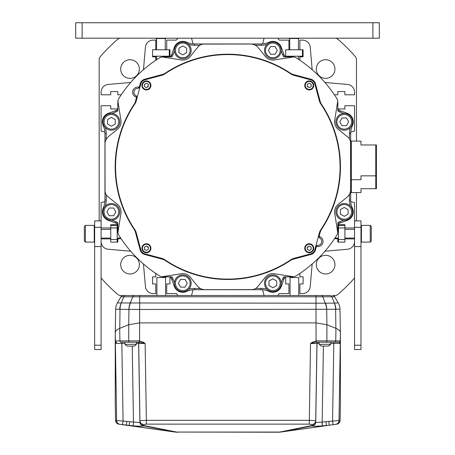 <?xml version="1.0" encoding="UTF-8"?>
<svg xmlns="http://www.w3.org/2000/svg" width="455" height="455" viewBox="0 0 455 455"><rect width="100%" height="100%" fill="white"/><g stroke="black" fill="none" stroke-linecap="round" stroke-linejoin="round"><path stroke-width="0.68" d="M325.615 78.374A9.327 9.327 0 0 0 334.943 69.046A9.327 9.327 0 0 0 325.615 59.719A9.327 9.327 0 0 0 316.288 69.046A9.327 9.327 0 0 0 325.615 78.374M354.547 277.954A168.538 168.538 0 0 1 338.901 293.594A12.865 12.865 0 0 1 336.029 295.494L332.474 295.494A2.571 2.571 0 0 1 334.704 296.785L338.258 302.945L334.374 303.081A12.865 9.145 89.3 0 1 335.636 309.286L335.87 328.345L326.906 324.722L326.713 309.406A12.865 9.134 -94.9 0 0 325.223 303.195L117.384 302.945A12.865 12.865 -150 0 0 115.809 307.404M101.095 277.954A168.538 168.538 0 0 0 116.742 293.594A12.865 12.865 0 0 0 119.614 295.494L330.273 295.494A2.571 1.82 90 0 1 331.849 296.785L334.704 296.785M139.657 295.494L128.117 295.494L139.657 295.494L139.657 296.785L331.849 296.785L334.419 303.075A12.865 9.396 -95.1 0 1 335.938 309.286L139.657 309.457L139.657 296.785L132.763 296.785L130.147 303.195A12.865 9.145 -89.3 0 0 128.884 309.4L120.006 309.286A12.865 9.145 -89.3 0 1 121.269 303.081M99.167 220.88L99.167 58.632A12.865 12.865 0 0 1 101.073 55.76A168.538 168.538 0 0 1 116.742 40.091A12.865 12.865 0 0 1 119.614 38.186M356.475 141.113L356.475 58.632A12.865 12.865 0 0 0 354.57 55.76A168.538 168.538 0 0 0 338.901 40.091A12.865 12.865 0 0 0 336.029 38.186M356.475 192.573L356.475 220.88M316.288 264.639A9.327 9.327 0 0 0 325.615 273.967A9.327 9.327 0 0 0 334.943 264.639A9.327 9.327 0 0 0 325.615 255.312A9.327 9.327 0 0 0 316.288 264.639M130.028 255.312A9.327 9.327 0 0 0 120.7 264.639A9.327 9.327 0 0 0 130.028 273.967A9.327 9.327 0 0 0 139.355 264.639A9.327 9.327 0 0 0 130.028 255.312M139.355 69.046A9.327 9.327 0 0 0 130.028 59.719A9.327 9.327 0 0 0 120.7 69.046A9.327 9.327 0 0 0 130.028 78.374A9.327 9.327 0 0 0 139.355 69.046M334.607 95.084L334.607 94.794L337.82 94.794L337.82 91.58L344.896 91.58L344.896 94.794L354.547 94.794L354.547 92.138A7.718 7.718 0 0 0 347.501 84.448L326.121 82.582A15.436 15.436 0 0 1 324.91 82.423M350.748 132.092L354.547 131.074L354.547 105.731L344.896 105.731L344.896 108.95L338.008 108.95M338.463 111.327A3.862 3.862 0 0 1 337.82 110.861L337.82 102.312A7.718 7.718 0 0 0 336.632 98.195A128.651 128.651 0 0 0 296.472 58.035A7.718 7.718 0 0 0 294.135 57.051A2.571 2.571 0 0 0 293.145 57.011L274.337 59.946A9.652 9.652 0 0 1 265.339 56.465L258.366 47.815A10.294 10.294 0 0 0 250.352 43.976L194.586 43.976A19.298 19.298 0 0 1 186.544 42.224A9.003 9.003 0 0 0 174.328 47.331L171.814 54.242A7.718 7.718 0 0 1 171.245 55.459L172.303 56.198A3.862 3.862 0 0 1 171.836 56.841L163.294 56.841A7.718 7.718 0 0 0 159.176 58.035A128.651 128.651 0 0 0 119.011 98.195A7.718 7.718 0 0 0 118.033 100.532A2.571 2.571 0 0 0 117.993 101.522L120.922 120.325A9.652 9.652 0 0 1 117.441 129.328L108.79 136.301A10.294 10.294 0 0 0 104.957 144.315L104.957 200.081A19.298 19.298 0 0 1 103.205 208.117A9.003 9.003 0 0 0 108.307 220.334L115.223 222.848A7.718 7.718 0 0 1 116.44 223.416L117.18 222.358A3.862 3.862 0 0 1 117.822 222.825L117.822 231.373A7.718 7.718 0 0 0 119.011 235.491A128.651 128.651 0 0 0 159.176 275.65A7.718 7.718 0 0 0 161.508 276.634A2.571 2.571 0 0 0 162.503 276.674L181.306 273.739A9.652 9.652 0 0 1 190.304 277.22L197.277 285.871A10.294 10.294 0 0 0 205.29 289.71L261.062 289.71A19.298 19.298 0 0 1 269.098 291.462A9.003 9.003 0 0 0 281.315 286.354L283.829 279.444A7.718 7.718 0 0 1 284.398 278.221L283.34 277.487A3.862 3.862 0 0 1 283.806 276.839L292.349 276.839A7.718 7.718 0 0 0 296.472 275.65A128.651 128.651 0 0 0 336.632 235.491A7.718 7.718 0 0 0 337.61 233.153A2.571 2.571 0 0 0 337.65 232.164L334.721 213.355A9.652 9.652 0 0 1 338.201 204.358L346.852 197.385A10.294 10.294 0 0 0 350.686 189.371L350.686 133.605A19.298 19.298 0 0 1 352.443 125.563A9.003 9.003 0 0 0 347.336 113.352L340.42 110.838A7.718 7.718 0 0 1 339.202 110.269L338.463 111.327L339.202 110.269M350.748 201.593L354.547 202.612L354.547 349.531L360.98 349.531L360.98 345.191L354.547 345.191M338.008 224.736L344.896 224.736L344.896 227.955L354.547 227.955M324.91 251.262A15.436 15.436 0 0 1 326.121 251.103L347.501 249.238A7.718 7.718 0 0 0 354.547 241.542L354.547 238.886L344.896 238.886L344.896 242.106L337.82 242.106L337.82 238.886L334.607 238.602M312.238 263.928A15.436 15.436 0 0 0 312.084 265.14L310.213 286.519A7.718 7.718 0 0 1 302.524 293.566L299.868 293.566L299.868 283.92L303.087 283.92L303.087 276.839L299.868 276.839L299.868 273.626L299.578 273.626M277.675 295.494L279.296 293.566L288.931 293.566L288.931 283.92L285.717 283.92L285.717 277.027M264.11 295.494L262.575 289.767M193.068 289.767L191.532 295.494M177.968 295.494L176.347 293.566L166.712 293.566L166.712 283.92L169.925 283.92L169.925 277.027M143.405 263.928A15.436 15.436 0 0 1 143.558 265.14L145.429 286.519A7.718 7.718 0 0 0 153.119 293.566L155.775 293.566L155.775 283.92L152.561 283.92L152.561 276.839L155.775 276.839L155.775 273.626L156.065 273.626M130.739 251.262A15.436 15.436 0 0 0 129.527 251.103L108.142 249.238A7.718 7.718 0 0 1 101.095 241.542L101.095 238.886L110.747 238.886L110.747 242.106L110.747 239.535L117.18 239.535L117.18 242.106L110.747 242.106L117.822 242.106L117.822 238.886L121.041 238.602M104.9 201.593L101.095 202.612L101.095 227.955L110.747 227.955L110.747 224.736L117.635 224.736M104.9 132.092L101.095 131.074L101.095 105.731L110.747 105.731L110.747 108.95L117.635 108.95M130.739 82.423A15.436 15.436 0 0 1 129.527 82.582L108.142 84.448A7.718 7.718 0 0 0 101.095 92.138L101.095 94.794L110.747 94.794L110.747 91.58L117.822 91.58L117.822 94.794L121.041 94.794L121.041 95.084M143.405 69.757A15.436 15.436 0 0 0 143.558 68.546L145.429 47.166A7.718 7.718 0 0 1 153.119 40.12L155.775 40.12L155.775 49.766L169.925 49.766L169.925 56.653M156.065 60.06L155.775 60.06L155.775 56.841L152.561 56.841L152.561 49.766L155.775 49.766M262.575 43.919L264.11 38.186L177.968 38.186L176.347 40.12L166.712 40.12L166.712 49.766M191.532 38.186L193.068 43.919M264.11 38.186L277.675 38.186L279.296 40.12L288.931 40.12L288.931 49.766L303.087 49.766L303.087 56.841L299.868 56.841L299.868 60.06L299.578 60.06M285.717 56.653L285.717 49.766L288.931 49.766M312.238 69.757A15.436 15.436 0 0 1 312.084 68.546L310.213 47.166A7.718 7.718 0 0 0 302.524 40.12L299.868 40.12L299.868 49.766M316.691 88.361A118.562 118.562 0 0 0 315.736 87.297M307.364 78.925A118.562 118.562 0 0 0 306.3 77.976M138.957 245.325A118.562 118.562 0 0 0 139.907 246.388M148.279 254.76A118.562 118.562 0 0 0 149.342 255.71M117.925 232.613L120.922 213.355A9.652 9.652 0 0 0 117.441 204.358L108.074 196.805A8.361 8.361 0 0 1 104.957 190.298L104.957 200.081A19.298 19.298 0 0 1 103.205 208.117A9.003 9.003 0 0 0 108.307 220.334L108.529 219.731M105.008 143.274L105.065 191.623M162.054 56.943L181.306 59.946A9.652 9.652 0 0 0 190.304 56.465L197.857 47.092A8.361 8.361 0 0 1 204.369 43.976L194.586 43.976A19.298 19.298 0 0 1 186.544 42.224A9.003 9.003 0 0 0 174.328 47.331L174.936 47.553M251.393 44.033L203.044 44.084M337.718 101.073L334.721 120.325A9.652 9.652 0 0 0 338.201 129.328L347.569 136.875A8.361 8.361 0 0 1 350.686 143.388L350.686 133.605A19.298 19.298 0 0 1 352.443 125.563A9.003 9.003 0 0 0 347.336 113.352L347.114 113.955M350.634 190.412L350.583 142.062M293.589 276.742L274.337 273.739A9.652 9.652 0 0 0 265.339 277.22L257.786 286.593A8.361 8.361 0 0 1 251.274 289.71L261.062 289.71A19.298 19.298 0 0 1 269.098 291.462A9.003 9.003 0 0 0 281.315 286.354L280.707 286.132M204.249 289.653L252.599 289.602M162.293 74.506L144.736 79.21L162.293 74.506A10.294 10.294 0 0 0 165.336 73.13A112.635 112.635 0 0 1 290.307 73.13A10.294 10.294 0 0 0 293.356 74.506L310.907 79.21L293.356 74.506M144.736 79.21A6.433 6.433 0 0 0 140.185 83.76L139.207 87.411A1.285 1.285 0 0 1 139.025 87.815M136.648 96.67A1.285 1.285 0 0 1 136.608 97.108L135.482 101.311A10.294 10.294 0 0 1 134.106 104.354A112.635 112.635 0 0 0 134.106 229.326A10.294 10.294 0 0 1 135.482 232.374L140.185 249.926A6.433 6.433 0 0 0 144.736 254.476L162.293 259.179A10.294 10.294 0 0 1 165.336 260.556A112.635 112.635 0 0 0 290.307 260.556A10.294 10.294 0 0 1 293.356 259.179L310.907 254.476A6.433 6.433 0 0 0 315.457 249.926L316.435 246.269A1.285 1.285 0 0 1 316.623 245.871M318.995 237.015A1.285 1.285 0 0 1 319.035 236.577L320.161 232.374A10.294 10.294 0 0 1 321.537 229.326A112.635 112.635 0 0 0 321.537 104.354A10.294 10.294 0 0 1 320.161 101.311L315.457 83.76A6.433 6.433 0 0 0 310.907 79.21M106.06 139.679L106.243 133.605L104.957 133.605A19.298 19.298 0 0 0 103.205 125.563A19.298 19.298 0 0 1 104.957 133.605L104.957 200.081L106.243 200.081A20.583 20.583 0 0 1 105.344 206.092M117.18 111.327L116.44 110.269L117.18 111.327A3.862 3.862 0 0 0 117.822 110.861L117.822 102.312A7.718 7.718 0 0 1 118.033 100.532M117.18 222.358L116.44 223.416A7.718 7.718 0 0 0 115.223 222.848L115.661 221.642A9.003 9.003 0 0 1 117.083 222.302M108.529 113.955L108.307 113.352A9.003 9.003 0 0 0 103.205 125.563A9.003 9.003 0 0 1 108.307 113.352L115.223 110.838A7.718 7.718 0 0 0 116.44 110.269M105.15 142.313L105.361 141.448M105.623 140.663L105.924 139.958M254.982 45.079L261.062 45.267L261.062 43.976A19.298 19.298 0 0 0 269.098 42.224A19.298 19.298 0 0 1 261.062 43.976L194.586 43.976L194.586 45.267A20.583 20.583 0 0 1 188.575 44.368M283.34 56.198L284.398 55.459L283.34 56.198A3.862 3.862 0 0 0 283.806 56.841L292.349 56.841A7.718 7.718 0 0 1 294.135 57.051M172.303 56.198L171.245 55.459A7.718 7.718 0 0 0 171.814 54.242L173.025 54.68A9.003 9.003 0 0 1 172.36 56.107M280.707 47.553L281.315 47.331A9.003 9.003 0 0 0 269.098 42.224A9.003 9.003 0 0 1 281.315 47.331L283.829 54.242A7.718 7.718 0 0 0 284.398 55.459A7.718 7.718 0 0 1 283.829 54.242L282.618 54.68A9.003 9.003 0 0 0 283.283 56.107M252.349 44.175L253.213 44.385M253.998 44.647L254.703 44.943M349.588 194.001L349.4 200.081L350.686 200.081A19.298 19.298 0 0 0 352.443 208.117A19.298 19.298 0 0 1 350.686 200.081L350.686 133.605L349.4 133.605A20.583 20.583 0 0 1 350.299 127.593M338.463 222.358L339.202 223.416L338.463 222.358A3.862 3.862 0 0 0 337.82 222.825L337.82 231.373A7.718 7.718 0 0 1 337.61 233.153M347.114 219.731L347.336 220.334A9.003 9.003 0 0 0 352.443 208.117A9.003 9.003 0 0 1 347.336 220.334L340.42 222.848A7.718 7.718 0 0 0 339.202 223.416A7.718 7.718 0 0 1 340.42 222.848L339.982 221.642A9.003 9.003 0 0 0 338.56 222.302M350.492 191.367L350.282 192.237M350.02 193.017L349.719 193.722M200.666 288.606L194.586 288.419L194.586 289.71A19.298 19.298 0 0 0 186.544 291.462A19.298 19.298 0 0 1 194.586 289.71L261.062 289.71L261.062 288.419A20.583 20.583 0 0 1 267.068 289.317M172.303 277.487L171.245 278.221L172.303 277.487A3.862 3.862 0 0 0 171.836 276.839L163.294 276.839A7.718 7.718 0 0 1 161.508 276.634M283.34 277.487L284.398 278.221A7.718 7.718 0 0 0 283.829 279.444L282.618 279.006A9.003 9.003 0 0 1 283.283 277.578M174.936 286.132L174.328 286.354A9.003 9.003 0 0 0 186.544 291.462A9.003 9.003 0 0 1 174.328 286.354L171.814 279.444A7.718 7.718 0 0 0 171.245 278.221A7.718 7.718 0 0 1 171.814 279.444L173.025 279.006A9.003 9.003 0 0 0 172.36 277.578M203.294 289.511L202.429 289.3M201.645 289.039L200.939 288.743M139.241 87.292A5.147 5.147 0 0 0 132.792 90.892A5.147 5.147 0 0 0 136.58 97.234L135.482 101.311M136.608 97.108L135.965 95.641A1.285 1.285 0 0 1 136.403 96.016M138.485 88.259A1.285 1.285 0 0 1 137.916 88.367A3.862 3.862 0 0 0 135.965 95.641A3.862 3.862 0 0 1 137.916 88.367L139.207 87.411M164.147 74.006A112.573 112.573 0 0 0 162.708 75.012M135.994 101.727A112.573 112.573 0 0 0 134.987 103.171M144.474 86.308A2.121 2.121 0 0 0 144.673 86.649M146.203 87.536A2.121 2.121 0 0 0 146.601 87.536M148.131 86.649A2.121 2.121 0 0 0 148.33 86.308M148.33 84.539A2.121 2.121 0 0 0 148.131 84.192M146.601 83.31A2.121 2.121 0 0 0 146.203 83.31M144.673 84.192A2.121 2.121 0 0 0 144.474 84.539M320.161 101.311L315.457 83.76M317.158 245.427A1.285 1.285 0 0 1 317.726 245.319A3.862 3.862 0 0 0 319.677 238.045A1.285 1.285 0 0 1 319.239 237.669M293.356 259.179L310.907 254.476M291.496 259.68A112.573 112.573 0 0 0 292.935 258.673M319.649 231.959A112.573 112.573 0 0 0 320.656 230.514L320.161 232.374M316.401 246.394A5.147 5.147 0 0 0 322.851 242.794A5.147 5.147 0 0 0 319.063 236.452L320.656 230.514M311.169 247.378A2.121 2.121 0 0 0 310.97 247.031M309.44 246.149A2.121 2.121 0 0 0 309.042 246.149M307.512 247.031A2.121 2.121 0 0 0 307.313 247.378M307.313 249.147A2.121 2.121 0 0 0 307.512 249.494M309.042 250.375A2.121 2.121 0 0 0 309.44 250.375M310.97 249.494A2.121 2.121 0 0 0 311.169 249.147M144.736 254.476L162.293 259.179M135.482 232.374L140.185 249.926M144.474 84.624A117.077 117.077 0 0 1 145.219 83.879M302.996 77.088A117.077 117.077 0 0 1 304.139 78.061M310.424 83.879A117.077 117.077 0 0 1 311.169 84.624M316.6 90.522A117.077 117.077 0 0 1 317.573 91.671M311.169 249.056A117.077 117.077 0 0 1 310.424 249.806M152.647 256.597A117.077 117.077 0 0 1 151.504 255.625M145.219 249.806A117.077 117.077 0 0 1 144.474 249.056M139.042 243.163A117.077 117.077 0 0 1 138.07 242.014M316.435 246.269L317.726 245.319A3.862 3.862 0 0 0 319.677 238.045L319.035 236.577M105.344 192.806L105.748 193.847M116.537 110.212A2.571 2.571 0 0 0 117.822 107.983A2.571 2.571 0 0 1 116.537 110.212M116.537 223.473A2.571 2.571 0 0 1 117.822 225.703A2.571 2.571 0 0 0 116.537 223.473M201.855 44.362L200.814 44.772M284.455 55.556A2.571 2.571 0 0 0 286.678 56.841A2.571 2.571 0 0 1 284.455 55.556M171.188 55.556A2.571 2.571 0 0 1 168.964 56.841A2.571 2.571 0 0 0 171.188 55.556M350.299 140.879L349.895 139.839M339.106 223.473A2.571 2.571 0 0 0 337.82 225.703A2.571 2.571 0 0 1 339.106 223.473M339.106 110.212A2.571 2.571 0 0 1 337.82 107.983A2.571 2.571 0 0 0 339.106 110.212M253.788 289.323L254.828 288.914M171.188 278.13A2.571 2.571 0 0 0 168.964 276.839A2.571 2.571 0 0 1 171.188 278.13M284.455 278.13A2.571 2.571 0 0 1 286.678 276.839A2.571 2.571 0 0 0 284.455 278.13M288.732 261.591L288.504 261.278M167.139 261.278L166.911 261.591M119.255 138.314L118.891 138.195M135.635 232.943A113.431 113.431 0 0 0 136.688 234.388M146.874 246.303A113.431 113.431 0 0 0 148.33 247.765M221.409 54.776L221.409 54.39M122.856 125.995L123.22 126.115M148.33 85.921A113.431 113.431 0 0 0 146.874 87.377M233.045 54.714L233.182 54.333M234.234 54.39L234.234 54.776M332.423 126.115L332.787 125.995M320.007 100.743A113.431 113.431 0 0 0 318.955 99.298M308.774 87.377A113.431 113.431 0 0 0 307.313 85.921M295.369 75.712A113.431 113.431 0 0 0 293.924 74.66M222.461 54.333L222.603 54.714M122.793 127.229L122.475 126.979M119.165 137.171L119.568 137.16M166.024 261.016L166.138 260.624M289.505 260.624L289.619 261.016M336.751 138.195L336.387 138.314M307.313 247.765A113.431 113.431 0 0 0 308.774 246.303M336.074 137.16L336.478 137.171M333.168 126.979L332.85 127.229M280.183 283.277A7.331 7.331 0 0 1 272.852 290.608A7.331 7.331 0 0 1 265.515 283.277A7.331 7.331 0 0 1 272.852 275.94A7.331 7.331 0 0 1 280.183 283.277M276.708 285.501L276.708 281.048L272.852 278.818L268.99 281.048L268.99 285.501L272.852 287.731L276.708 285.501M281.213 283.277A8.361 8.361 0 0 1 272.852 291.638A8.361 8.361 0 0 1 264.486 283.277A8.361 8.361 0 0 1 272.852 274.911A8.361 8.361 0 0 1 281.213 283.277M351.584 211.871A7.331 7.331 0 0 1 344.253 219.202A7.331 7.331 0 0 1 336.922 211.871A7.331 7.331 0 0 1 344.253 204.54A7.331 7.331 0 0 1 351.584 211.871M348.115 214.1L348.115 209.641L344.253 207.417L340.391 209.641L340.391 214.1L344.253 216.33L348.115 214.1M352.614 211.871A8.361 8.361 0 0 1 344.253 220.231A8.361 8.361 0 0 1 335.892 211.871A8.361 8.361 0 0 1 344.253 203.51A8.361 8.361 0 0 1 352.614 211.871M344.253 114.478A7.331 7.331 0 0 1 351.584 121.815A7.331 7.331 0 0 1 344.253 129.146A7.331 7.331 0 0 1 336.922 121.815A7.331 7.331 0 0 1 344.253 114.478M346.483 117.953L342.024 117.953L339.8 121.815L342.024 125.671L346.483 125.671L348.712 121.815L346.483 117.953M344.253 113.449A8.361 8.361 0 0 1 352.614 121.815A8.361 8.361 0 0 1 344.253 130.175A8.361 8.361 0 0 1 335.892 121.815A8.361 8.361 0 0 1 344.253 113.449M272.852 43.077A7.331 7.331 0 0 1 280.183 50.408A7.331 7.331 0 0 1 272.852 57.745A7.331 7.331 0 0 1 265.515 50.408A7.331 7.331 0 0 1 272.852 43.077M275.082 46.552L270.623 46.552L268.393 50.408L270.623 54.27L275.082 54.27L277.305 50.408L275.082 46.552M272.852 42.048A8.361 8.361 0 0 1 281.213 50.408A8.361 8.361 0 0 1 272.852 58.775A8.361 8.361 0 0 1 264.486 50.408A8.361 8.361 0 0 1 272.852 42.048M175.459 50.408A7.331 7.331 0 0 1 182.791 43.077A7.331 7.331 0 0 1 190.127 50.408A7.331 7.331 0 0 1 182.791 57.745A7.331 7.331 0 0 1 175.459 50.408M178.934 48.184L178.934 52.638L182.791 54.867L186.652 52.638L186.652 48.184L182.791 45.955L178.934 48.184M174.43 50.408A8.361 8.361 0 0 1 182.791 42.048A8.361 8.361 0 0 1 191.157 50.408A8.361 8.361 0 0 1 182.791 58.775A8.361 8.361 0 0 1 174.43 50.408M104.058 121.815A7.331 7.331 0 0 1 111.39 114.478A7.331 7.331 0 0 1 118.721 121.815A7.331 7.331 0 0 1 111.39 129.146A7.331 7.331 0 0 1 104.058 121.815M107.528 119.585L107.528 124.044L111.39 126.268L115.251 124.044L115.251 119.585L111.39 117.356L107.528 119.585M103.029 121.815A8.361 8.361 0 0 1 111.39 113.449A8.361 8.361 0 0 1 119.75 121.815A8.361 8.361 0 0 1 111.39 130.175A8.361 8.361 0 0 1 103.029 121.815M111.39 219.202A7.331 7.331 0 0 1 104.058 211.871A7.331 7.331 0 0 1 111.39 204.54A7.331 7.331 0 0 1 118.721 211.871A7.331 7.331 0 0 1 111.39 219.202M109.16 215.733L113.619 215.733L115.849 211.871L113.619 208.015L109.16 208.015L106.931 211.871L109.16 215.733M111.39 220.231A8.361 8.361 0 0 1 103.029 211.871A8.361 8.361 0 0 1 111.39 203.51A8.361 8.361 0 0 1 119.75 211.871A8.361 8.361 0 0 1 111.39 220.231M182.791 290.608A7.331 7.331 0 0 1 175.459 283.277A7.331 7.331 0 0 1 182.791 275.94A7.331 7.331 0 0 1 190.127 283.277A7.331 7.331 0 0 1 182.791 290.608M180.567 287.133L185.02 287.133L187.25 283.277L185.02 279.415L180.567 279.415L178.337 283.277L180.567 287.133M182.791 291.638A8.361 8.361 0 0 1 174.43 283.277A8.361 8.361 0 0 1 182.791 274.911A8.361 8.361 0 0 1 191.157 283.277A8.361 8.361 0 0 1 182.791 291.638M144.9 79.83L161.792 75.302A10.294 10.294 0 0 0 164.898 73.886A112.249 112.249 0 0 1 290.745 73.886A10.294 10.294 0 0 0 293.85 75.302L310.742 79.83A5.79 5.79 0 0 1 314.832 83.925L319.359 100.811A10.294 10.294 0 0 0 320.775 103.916A112.249 112.249 0 0 1 320.775 229.764A10.294 10.294 0 0 0 319.359 232.869L314.832 249.761A5.79 5.79 0 0 1 310.742 253.856L293.85 258.383A10.294 10.294 0 0 0 290.745 259.799A112.249 112.249 0 0 1 164.898 259.799A10.294 10.294 0 0 0 161.792 258.383L144.9 253.856A5.79 5.79 0 0 1 140.811 249.761L136.284 232.869A10.294 10.294 0 0 0 134.868 229.764A112.249 112.249 0 0 1 134.868 103.916A10.294 10.294 0 0 0 136.284 100.811L140.811 83.925A5.79 5.79 0 0 1 144.9 79.83L161.792 75.302M136.284 100.811A10.294 10.294 0 0 1 134.868 103.916M136.284 232.869L140.811 249.761M293.85 258.383L310.742 253.856M319.359 232.869A10.294 10.294 0 0 1 320.775 229.764M319.359 100.811L314.832 83.925M150.389 85.421A3.987 3.987 0 0 1 146.402 89.413A3.987 3.987 0 0 1 142.415 85.421A3.987 3.987 0 0 1 146.402 81.434A3.987 3.987 0 0 1 150.389 85.421M148.33 86.535L148.33 84.306L146.402 83.197L144.474 84.306L144.474 86.535L146.402 87.65L148.33 86.535M150.906 85.421A4.505 4.505 0 0 1 146.402 89.925A4.505 4.505 0 0 1 141.897 85.421A4.505 4.505 0 0 1 146.402 80.922A4.505 4.505 0 0 1 150.906 85.421M313.228 85.421A3.987 3.987 0 0 1 309.241 89.413A3.987 3.987 0 0 1 305.254 85.421A3.987 3.987 0 0 1 309.241 81.434A3.987 3.987 0 0 1 313.228 85.421M311.169 86.535L311.169 84.306L309.241 83.197L307.313 84.306L307.313 86.535L309.241 87.65L311.169 86.535M313.745 85.421A4.505 4.505 0 0 1 309.241 89.925A4.505 4.505 0 0 1 304.736 85.421A4.505 4.505 0 0 1 309.241 80.922A4.505 4.505 0 0 1 313.745 85.421M313.228 248.265A3.987 3.987 0 0 1 309.241 252.252A3.987 3.987 0 0 1 305.254 248.265A3.987 3.987 0 0 1 309.241 244.272A3.987 3.987 0 0 1 313.228 248.265M311.169 249.374L311.169 247.15L309.241 246.036L307.313 247.15L307.313 249.374L309.241 250.489L311.169 249.374M313.745 248.265A4.505 4.505 0 0 1 309.241 252.764A4.505 4.505 0 0 1 304.736 248.265A4.505 4.505 0 0 1 309.241 243.761A4.505 4.505 0 0 1 313.745 248.265M150.389 248.265A3.987 3.987 0 0 1 146.402 252.252A3.987 3.987 0 0 1 142.415 248.265A3.987 3.987 0 0 1 146.402 244.272A3.987 3.987 0 0 1 150.389 248.265M148.33 249.374L148.33 247.15L146.402 246.036L144.474 247.15L144.474 249.374L146.402 250.489L148.33 249.374M150.906 248.265A4.505 4.505 0 0 1 146.402 252.764A4.505 4.505 0 0 1 141.897 248.265A4.505 4.505 0 0 1 146.402 243.761A4.505 4.505 0 0 1 150.906 248.265M376.416 175.846L375.773 175.846L375.773 144.969L376.416 144.969L376.416 188.711L375.773 188.711L375.773 173.275M360.98 188.711L375.773 188.711L360.98 188.711L360.98 192.573L351.328 192.573L351.328 141.113L360.98 141.113L360.98 144.969L375.773 144.969L360.98 144.969M375.773 183.57L375.773 188.711M360.98 175.846L375.773 175.846L360.98 175.846L360.98 179.708L350.686 179.708M375.773 170.705L375.773 175.846M338.463 239.535L344.896 239.535L344.896 242.106L338.463 242.106L338.463 225.379L344.896 225.379M344.896 238.886L344.896 227.955L338.463 227.955M354.547 220.88L360.98 220.88L360.98 345.191M354.547 246.61L360.98 246.61M110.747 225.379L117.18 225.379L117.18 227.955L110.747 227.955L110.747 238.886M117.18 227.955L117.18 239.535M94.663 345.191L101.095 345.191L101.095 349.531L94.663 349.531L94.663 220.88L101.095 220.88M101.095 345.191L101.095 227.955M101.095 246.61L94.663 246.61M371.269 241.076L371.269 226.408L370.239 225.379L361.412 225.379L361.412 242.106L370.239 242.106L371.269 241.076M370.239 242.106L370.239 225.379M337.82 229.4L338.463 229.4M344.896 229.4L354.547 229.4M338.463 238.084L335.25 238.084L335.25 237.635M354.547 238.084L344.896 238.084M84.374 241.076L84.374 226.408L85.403 225.379L94.236 225.379L94.236 242.106L85.403 242.106L84.374 241.076M85.403 242.106L85.403 225.379M120.393 237.635L120.393 238.084L117.18 238.084M101.095 229.4L110.747 229.4M117.18 229.4L117.822 229.4M110.747 238.084L101.095 238.084M285.717 49.766L285.717 56.198L303.087 56.198L303.087 49.766M152.561 49.766L152.561 56.198L169.925 56.198L169.925 49.766M169.283 49.766L169.283 56.198M302.438 49.766L302.438 56.198M177.968 38.186L75.689 38.186L75.689 22.75L379.311 22.75L379.311 38.186L277.675 38.186M82.122 38.186L82.122 22.75M372.878 38.186L372.878 22.75M288.931 38.51L299.225 38.51L288.931 38.51M289.738 38.51L289.738 49.766M289.738 56.198L289.738 56.841M298.423 38.51L298.423 49.766M298.423 56.198L298.423 59.292M155.775 38.51L166.069 38.51L155.775 38.51M156.577 38.51L156.577 49.766M156.577 56.198L156.577 59.417L157.032 59.417M165.262 38.51L165.262 49.766M165.262 56.198L165.262 56.841M125.37 295.494A2.571 1.82 90 0 0 123.794 296.785L120.939 296.785A2.571 2.571 0 0 1 123.168 295.494A2.571 2.571 0 0 0 120.939 296.785L117.384 302.945A12.865 12.814 5.5 0 0 115.706 308.291L115.661 309.155A12.865 12.814 5.5 0 1 115.706 308.291M321.304 295.494A2.571 1.82 90 0 1 322.879 296.785L325.223 303.195M339.851 307.529A12.865 12.865 150 0 0 338.258 302.945L338.253 302.945A12.865 12.814 -5.5 0 1 339.982 309.155L340.391 332.594M340.391 404L340.391 332.73L340.391 404.313L340.039 420.903C339.231 423.025 338.139 424.117 336.757 424.174L283.294 431.59L312.198 425.829L311.834 424.487L309.269 424.128L146.374 424.128L143.808 424.487L143.444 425.857C142.819 426.318 139.384 426.318 133.15 425.852L118.886 424.174A3.862 3.862 -82 0 1 115.604 420.903L115.251 404.313L115.251 332.713L115.251 404M115.251 332.594L115.661 309.155L115.251 332.713C115.269 331.052 116.753 329.602 119.705 328.373L128.737 324.722L139.657 322.896L128.737 324.722L128.93 309.406A12.865 9.134 -85.2 0 1 130.42 303.195M330.677 343.479L340.255 343.457L340.26 340.937L326.906 340.903L326.906 324.722L315.986 322.896L139.657 322.896L315.986 322.896L326.906 324.722L335.87 328.345M134.339 295.494A2.571 1.82 90 0 0 132.763 296.785L123.794 296.785L121.223 303.075A12.865 9.396 95.1 0 0 119.705 309.286L115.661 309.155M119.705 309.286L120.006 309.286L119.773 328.345M338.969 342.194L339.06 342.2A1.285 1.285 -4.4 0 0 340.26 340.937L340.255 340.926A1.285 1.285 90 0 1 338.969 342.194L334.829 342.194A1.285 0.91 -90 0 0 335.739 340.903L335.944 328.373C338.89 329.602 340.374 331.052 340.391 332.713L339.982 309.155L335.938 309.286M340.078 420.414L328.76 421.398L329.295 425.22L280.621 432.062A19.298 11.051 -98 0 1 279.973 432.119L283.294 431.59L279.973 432.119A19.298 15.669 -101.3 0 1 279.046 432.062L279.046 432.216A19.298 19.298 0 0 0 280.621 432.062A19.298 19.298 0 0 1 279.046 432.216L176.597 432.062A19.298 15.669 101.3 0 1 175.67 432.119A19.298 11.051 98 0 1 175.021 432.062L126.348 425.22L126.888 421.398L115.57 420.414M279.973 432.119L277.931 432.25M280.621 432.062L334.197 424.532M328.76 421.398L326.081 421.7L326.394 425.533L322.493 425.852C316.259 426.318 312.83 426.318 312.198 425.857A3.862 3.845 -3.6 0 0 315.742 422.086L317.016 343.457L319.234 343.462M136.409 343.462L145.134 343.479L146.374 420.306L139.947 420.727L139.907 422.058A3.862 3.845 -176.4 0 0 143.45 425.829L176.597 432.216A19.298 19.298 0 0 1 175.021 432.062A19.298 19.298 0 0 0 176.597 432.216L177.712 432.25M121.445 424.532L175.021 432.062M143.444 425.857A3.862 3.845 -176.4 0 1 139.901 422.086C139.514 422.541 137.364 422.519 133.469 422.018L129.561 421.7L129.248 425.533L175.67 432.119M334.829 342.194L316.271 342.194L316.293 340.903L315.986 340.914L312.426 342.194L310.509 343.479L317.016 343.457A1.285 1.285 -90 0 1 318.301 342.194L334.414 342.194M139.907 422.058L138.633 343.457A1.285 1.285 90 0 0 137.342 342.194L142.83 342.837L143.217 342.194L139.349 340.903L139.372 342.194L120.814 342.194A1.285 0.91 -90 0 1 119.904 340.903L115.388 340.926L115.388 343.457L124.966 343.479M322.493 425.852L322.174 422.018C318.278 422.519 316.128 422.541 315.742 422.086L315.696 420.727L309.269 420.306L146.374 420.306L146.374 424.128M119.705 328.373L128.737 324.722L128.737 340.903L119.904 340.903L119.705 328.373M133.15 425.852L133.469 422.018L132.24 346.05M121.218 342.194L124.897 342.194L125.011 344.378L127.013 346.05L129.914 346.05M119.961 424.322A3.862 3.862 -82 0 1 116.639 420.562L115.388 343.457L116.673 342.194A1.285 1.285 -90 0 1 115.388 340.926M142.83 342.837L145.134 343.479L143.217 342.194M339.06 342.2L340.255 343.457L339.009 420.562A3.862 3.862 -98 0 1 335.682 424.322M311.834 424.487A3.862 3.822 -1.7 0 0 315.696 420.727L316.947 343.457A1.285 1.285 90 0 1 318.233 342.194L318.301 342.194M309.269 424.128L310.509 343.479L316.06 342.194L318.233 342.194M139.583 342.194L139.657 309.457L128.884 309.4M116.582 342.2A1.285 1.285 -175.6 0 1 115.382 340.937L115.251 332.713M312.812 342.837L312.426 342.194M316.06 342.194L315.986 295.494M134.362 346.05L127.013 346.05L125.068 344.378L136.318 344.225L134.362 346.05L131.461 346.05L134.362 346.05L136.363 344.378L136.477 342.194L130.687 342.194M319.336 344.378L330.586 344.225L328.629 346.05L321.281 346.05L319.279 344.378L321.281 346.05L328.629 346.05L330.631 344.378L330.745 342.194M321.281 346.05L324.182 346.05L321.281 346.05M165.586 295.494L165.586 277.55L156.901 277.55L156.901 295.494M298.742 295.494L298.742 277.55L290.057 277.55L290.057 295.494M106.243 133.605A20.583 20.583 0 0 0 105.344 127.593M111.771 113.46L115.661 112.044A9.003 9.003 0 0 0 117.083 111.378M111.771 220.226L115.661 221.642M106.243 194.751L106.243 200.081M115.223 110.838L115.661 112.044M103.205 125.563L103.785 125.296M261.062 45.267A20.583 20.583 0 0 0 267.068 44.368M281.207 50.795L282.618 54.68M174.441 50.795L173.025 54.68M199.91 45.267L194.586 45.267M269.098 42.224L269.366 42.81M349.4 200.081A20.583 20.583 0 0 0 350.299 206.092M343.872 220.226L339.982 221.642M343.872 113.46L339.982 112.044A9.003 9.003 0 0 1 338.56 111.378M349.4 138.934L349.4 133.605M352.443 208.117L351.857 208.39M194.586 288.419A20.583 20.583 0 0 0 188.575 289.317M174.441 282.891L173.025 279.006M281.207 282.891L282.618 279.006M255.733 288.419L261.062 288.419M186.544 291.462L186.277 290.876M103.785 208.39L103.205 208.117M186.277 42.81L186.544 42.224M351.857 125.296L352.443 125.563M339.982 112.044L340.42 110.838M171.814 279.444A7.718 7.718 0 0 0 171.245 278.221M269.366 290.876L269.098 291.462M360.98 227.312L354.547 227.312M94.663 227.312L101.095 227.312M334.374 303.081L325.496 303.195A12.865 9.145 -90.7 0 1 326.758 309.4M312.198 425.857L312.198 425.829A3.862 3.845 -3.6 0 0 315.736 422.058M279.046 432.216L311.868 425.522A3.862 3.822 -1.7 0 0 315.724 421.762M279.046 432.062L176.597 432.062L143.774 425.522A3.862 3.822 -178.3 0 1 139.918 421.762M322.191 422.32L322.134 423.821M122.537 424.686L123.078 420.864L121.821 342.194M129.561 421.7L126.888 421.398M137.41 342.194A1.285 1.285 90 0 1 138.695 343.457L139.947 420.727A3.862 3.822 -178.3 0 0 143.808 424.487M326.081 421.7L322.174 422.018L323.403 346.05M333.105 424.686L332.571 420.864L333.822 342.194M139.349 340.903L128.737 340.903A1.285 0.91 -90 0 0 129.647 342.194M325.996 342.194A1.285 0.91 -90 0 0 326.906 340.903L316.293 340.903M340.26 340.937L340.391 332.713M336.763 424.174L336.757 424.174A3.862 3.862 -98 0 0 340.039 420.903L340.05 420.835M115.627 342.825A1.285 1.103 179.7 0 1 115.382 342.194M340.016 342.825A1.285 1.103 0.3 0 0 340.26 342.194M350.686 166.843L351.328 166.843M350.686 153.978L351.328 153.978M339.936 308.291L339.982 309.155M115.553 420.141L115.251 404.353M340.391 404.353L340.09 420.141M115.593 420.835L116.383 422.735L118.112 423.98M319.279 344.378L319.165 342.194"/></g></svg>
